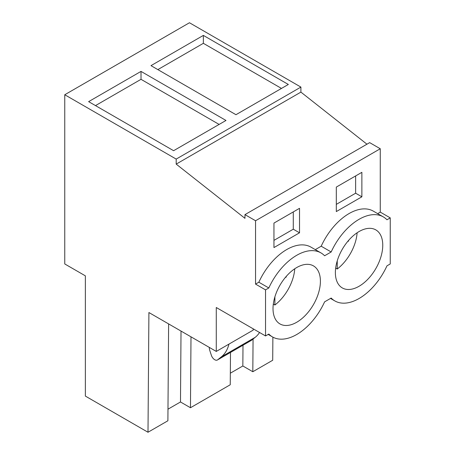 <?xml version="1.0" encoding="UTF-8"?>
<svg xmlns="http://www.w3.org/2000/svg" width="455" height="455" viewBox="0 0 455 455"><rect width="100%" height="100%" fill="white"/><g stroke="black" fill="none" stroke-linecap="round" stroke-linejoin="round"><path stroke-width="0.68" d="M390.242 217.871L390.242 263.951L386.96 265.845A48.497 28 -60 0 1 359.069 298.508A48.497 28 -60 0 1 334.817 300.909A48.497 28 -60 0 1 331.172 298.053L324.603 301.847A48.497 28 -60 0 1 296.711 334.51A48.497 28 -60 0 1 272.465 336.91A48.497 28 -60 0 1 268.82 334.05L265.538 335.949L265.538 289.869L268.82 287.969A48.497 28 -60 0 1 296.711 255.306A48.497 28 -60 0 1 320.963 252.906A48.497 28 -60 0 1 324.603 255.767L331.172 251.973A48.497 28 -60 0 1 359.069 219.31A48.497 28 -60 0 1 383.315 216.904A48.497 28 -60 0 1 386.96 219.765L390.242 217.871L380.266 212.11L377.639 213.628M253.065 339.038L252.815 371.735L272.704 360.252L272.881 337.144M64.758 94.748L189.462 22.75L300.903 87.087L176.193 159.085L64.758 94.748L64.758 263.951L85.358 275.844L85.358 396.083L148 432.25L148.91 312.534L216.279 351.431L216.279 307.506L265.538 335.949M366.952 144.195L300.903 92.115L300.903 87.087M300.903 92.115L176.193 164.113L244.961 218.337L244.961 214.629L369.665 142.631L380.266 148.751L380.266 212.11M315.383 300.971A33.511 19.349 -60 0 1 279.956 323.926A33.511 19.349 -60 0 1 278.039 288.845A33.511 19.349 -60 0 1 313.467 265.891A33.511 19.349 -60 0 1 315.383 300.971M340.397 252.843A33.511 19.349 -60 0 1 375.819 229.889A33.511 19.349 -60 0 1 377.735 264.975A33.511 19.349 -60 0 1 342.314 287.93A33.511 19.349 -60 0 1 340.397 252.843M253.19 328.823L253.19 330.12L216.279 351.431M230.492 352.432L230.241 384.765L190.463 407.737L180.487 401.975L167.98 409.193M168.623 323.92L167.889 420.767L148 432.25M252.815 371.735L242.839 365.974L230.332 373.197M141.01 71.401L88.628 101.641L173.605 150.702L225.987 120.461L141.01 71.401L141.01 79.324L219.128 124.425M203.362 35.405L150.986 65.645L235.963 114.706L288.339 84.465L203.362 35.405L203.362 43.322L281.48 88.424M176.193 164.113L176.193 159.085M244.961 214.629L255.556 220.749L255.556 284.108L265.538 289.869M380.266 148.751L255.556 220.749M320.963 252.906L310.987 247.145A48.497 28 -60 0 0 258.844 282.214L255.556 284.108M383.315 216.904L373.339 211.148A48.497 28 -60 0 0 321.196 246.212L315.281 249.63M299.521 232.806L299.521 208.327L273.955 223.087L273.955 247.571L299.521 232.806L293.282 229.206L273.955 240.371M361.873 196.81L336.308 211.569L336.308 187.09L361.873 172.331L361.873 196.81L355.639 193.21L336.308 204.369M321.196 246.212L331.172 251.973M209.266 347.381A8.816 5.09 -120 0 0 209.852 350.68L211.359 355.281A5.289 3.054 -120 0 0 217.393 359.996L251.314 340.414A5.289 3.054 -120 0 0 251.535 340.26L255.221 337.314A52.911 30.548 -120 0 0 259.543 332.486M190.463 407.737L190.998 336.837M242.839 365.974L242.998 345.214M157.845 69.604L203.362 43.322M355.639 193.21L355.639 175.931M217.393 359.996A5.289 3.054 -120 0 0 217.615 359.842L221.301 356.896A52.911 30.548 -120 0 0 228.967 344.099M258.844 282.214L268.82 287.969M180.487 401.975L181.022 331.075M95.487 105.606L141.01 79.324M293.282 229.206L293.282 211.928M357.118 232.767A33.511 19.349 -60 0 1 352.176 250.216A33.511 19.349 -60 0 1 337.24 269.007L335.671 268.097M348.718 240.268A22.34 12.899 -60 0 1 348.536 241.065L347.569 241.628M337.24 260.851L337.24 269.007M348.536 241.065L348.2 240.871M294.76 268.769A33.511 19.349 -60 0 1 289.818 286.212A33.511 19.349 -60 0 1 274.888 305.004L273.313 304.099M286.366 276.27A22.34 12.899 -60 0 1 286.184 277.067L285.211 277.624M274.888 296.853L274.888 305.004M286.184 277.067L285.848 276.868M253.714 329.124L253.19 329.42M251.535 340.26L217.615 359.842M255.221 337.314L221.301 356.896M330.518 298.429L334.817 300.909M268.166 334.431L272.465 336.91"/></g></svg>
